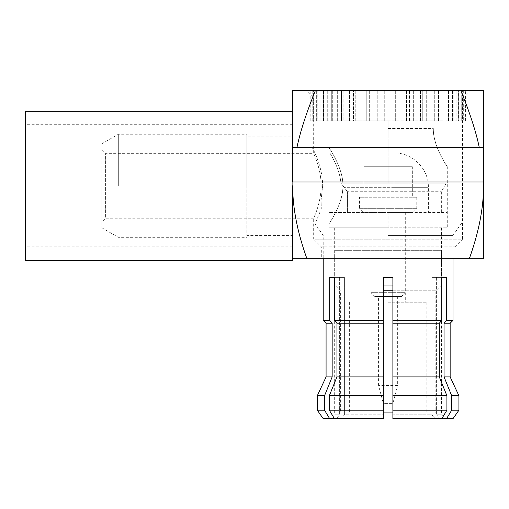 <?xml version="1.0" encoding="UTF-8"?>
<svg xmlns="http://www.w3.org/2000/svg" width="509" height="509" viewBox="0 0 509 509"><rect width="100%" height="100%" fill="white"/><g stroke="black" fill="none" stroke-linecap="round" stroke-linejoin="round"><path stroke-width="0.38" stroke-dasharray="2.54 1.91" d="M292.675 258.317L306.781 258.317C297.358 232.053 292.656 207.876 292.675 185.785L292.675 90.347L483.55 90.347L483.55 147.61L296.919 147.61C300.145 131.977 306.335 112.89 315.497 90.347L460.728 90.347L315.497 90.347M292.675 136.157L292.675 235.412L292.675 136.157L246.865 136.157L246.865 235.412L292.675 235.412M246.865 136.157L246.865 235.412M246.865 185.785L246.865 134.249L246.865 185.785M118.33 185.785L118.33 134.249L118.33 185.785M101.8 185.785L101.8 227.778L101.8 185.785M101.8 222.051L101.8 149.519L101.8 222.051L105.617 218.234L105.617 153.336L105.617 218.234L313.671 218.234C313.461 218.316 320.346 204.993 321.052 188.686C322.057 170.229 313.474 153.158 313.671 153.336C313.455 153.241 320.339 166.551 321.052 182.877C322.057 201.354 313.468 218.431 313.671 218.234L313.671 239.23L388.113 239.23L313.671 239.23L321.306 246.865L454.919 246.865L321.306 246.865L321.306 258.317L454.919 258.317L321.306 258.317M101.8 149.519L105.617 153.336L313.671 153.336L313.671 97.983L388.113 97.983L313.671 97.983L306.036 90.347L470.189 90.347L462.554 97.983L388.113 97.983L462.554 97.983L462.554 239.23L388.113 239.23L462.554 239.23L454.919 246.865L454.919 258.317M306.781 258.317L483.55 258.317L483.55 147.61L292.675 147.61M469.444 258.317C478.842 232.18 483.544 208.003 483.55 185.785L483.55 181.968L292.675 181.968L483.505 181.968M296.919 147.61L483.55 147.61M479.306 147.61C476.08 131.965 469.89 112.877 460.728 90.347M292.675 260.226L292.72 181.968M483.55 181.968L292.675 181.968M334.445 277.405L344.396 277.405L329.673 277.405L334.445 277.405L334.445 320.352L383.341 320.352L383.341 395.748L329.31 395.748L329.31 410.203L334.445 418.652L341.081 418.652L344.396 414.835L344.396 277.405L334.445 277.405L344.396 277.405L344.396 414.835L383.341 414.835L383.341 277.405L383.341 320.352L383.341 277.405L392.884 277.405L388.113 277.405L392.884 277.405L392.884 376.921L439.292 376.921L446.915 395.748L446.915 410.203L441.78 418.652L435.144 418.652L453.01 418.652M446.915 395.748L392.884 395.748L392.884 418.652L392.884 414.835L431.829 414.835L431.829 277.405L441.78 277.405L431.829 277.405L441.78 277.405L441.78 320.352L392.884 320.352L392.884 277.405L392.884 414.835L392.884 323.215L439.292 323.215L439.292 376.921M441.78 277.405L446.552 277.405L446.552 320.352L444.064 323.215L444.064 376.921L450.147 376.921M444.064 323.215L450.147 323.215M446.552 277.405L431.829 277.405L431.829 414.835L435.144 418.652L392.884 418.652L441.78 418.652M439.292 323.215L441.78 320.352M334.445 418.652L383.341 418.652L334.445 418.652L336.309 418.652L339.624 414.835L334.668 414.835L339.624 414.835L336.309 418.652L323.215 418.652M339.624 277.405L339.624 414.835L339.624 277.405M392.884 395.748L392.884 376.921M451.566 395.455L458.927 395.748M392.884 414.835L392.884 418.652L435.144 418.652L431.829 414.835L392.884 414.835M446.552 320.352L453.01 320.352M388.113 235.412L453.01 235.412L388.113 235.412M436.601 277.405L436.601 414.835L441.558 414.835L436.601 414.835L439.916 418.652L445.375 418.652L439.916 418.652L436.601 414.835L436.601 277.405M388.113 227.778L328.941 227.778L447.284 227.778L388.113 227.778L388.113 212.507L405.291 212.507L370.934 212.507L447.284 212.507L328.941 212.507L388.113 212.507L388.113 227.778L328.941 227.778L388.113 227.778M329.31 395.748L336.933 376.921L336.933 323.215L334.445 320.352M392.884 410.203L446.915 410.203M451.687 395.748L451.687 410.203L458.927 410.203M451.687 410.203L446.552 418.652M336.933 323.215L383.341 323.215L383.341 418.652L341.081 418.652L344.396 414.835L383.341 414.835L383.341 418.652L383.341 410.203L329.31 410.203M329.673 277.405L329.673 320.352L323.215 320.352M326.078 323.215L332.161 323.215L329.673 320.352M317.298 395.748L324.538 395.748L324.538 410.203L317.298 410.203M329.673 418.652L324.538 410.203M383.341 376.921L336.933 376.921M332.161 376.921L326.078 376.921M388.113 223.146L461.599 223.146L388.113 223.146M315.046 223.146C315.249 224.234 315.249 224.234 315.046 223.146C315.249 224.234 315.249 224.234 315.046 223.146C316.235 221.23 318.316 216.414 321.274 208.69C318.316 216.414 316.235 221.23 315.046 223.146M342.901 185.785C343.27 205.152 326.409 227.447 329.018 223.839C329.062 223.833 343.556 202.76 342.901 185.785C343.27 205.152 326.409 227.447 329.018 223.839C329.062 223.833 343.556 202.76 342.901 185.785C343.27 166.418 326.409 144.117 329.018 147.731C329.069 147.737 343.556 168.81 342.901 185.785C343.27 166.418 326.409 144.117 329.018 147.731C329.069 147.737 343.556 168.81 342.901 185.785M322.655 185.785L321.096 200.139L321.274 208.69L321.096 200.139L322.655 185.785C322.464 163.605 310.783 145.3 312.399 147.731C312.647 148.443 322.7 166.163 322.655 185.785C322.464 163.605 310.783 145.3 312.399 147.731C312.647 148.443 322.7 166.163 322.655 185.785M388.113 128.523L433.324 128.523C432.955 147.896 449.822 170.197 447.207 166.577C447.156 166.583 432.656 145.434 433.324 128.523C432.955 147.896 449.822 170.197 447.207 166.577C447.156 166.583 432.656 145.434 433.324 128.523L388.113 128.523M383.341 412.926L392.884 412.926M383.341 290.766L435.831 290.766L435.831 412.926M392.884 290.766L435.831 290.766L441.558 285.04L383.341 285.04M392.884 285.04L441.558 285.04L441.558 250.683L334.668 250.683L441.558 250.683M388.113 302.219L426.86 302.219L388.113 302.219M359.481 197.237L363.89 197.237L363.89 166.697L412.335 166.697L363.89 166.697L412.335 166.697L363.89 166.697L363.89 197.237L359.481 197.237L359.481 208.69L416.744 208.69L359.481 208.69L363.299 212.507L412.926 212.507L416.744 208.69L416.744 197.237L412.335 197.237L416.744 197.237M412.335 166.697L412.335 197.237L363.89 197.237L412.335 197.237L412.335 166.697M412.926 212.507L363.299 212.507M374.751 296.493L401.474 296.493L374.751 296.493L370.934 292.675L405.291 292.675L370.934 292.675M378.569 296.493L397.656 296.493L378.569 296.493L378.569 385.574L383.341 403.382L392.884 403.382L383.341 403.382M397.656 296.493L397.656 385.574L378.569 385.574L397.656 385.574L392.884 403.382M401.474 296.493L405.291 292.675M347.424 191.708L340.928 183.113L446.329 183.113L340.928 183.113L347.424 191.708L441.367 191.708L347.424 191.708L347.424 212.126L347.424 191.708M347.424 212.126L441.367 212.126L347.424 212.126M340.928 183.113C339.49 166.64 328.897 151.867 329.94 153.037C330.653 154.628 339.611 167.932 340.928 183.113C339.49 166.64 328.897 151.867 329.94 153.037C330.653 154.628 339.611 167.932 340.928 183.113M388.113 120.888L388.113 183.113L388.113 120.888L329.896 120.888L388.113 120.888M461.243 90.347L463.317 90.347L461.23 90.347L461.243 120.888L463.317 120.888L461.243 120.888L461.243 90.347M462.624 90.347L461.23 90.347L464.017 90.347L462.624 90.347L462.624 120.888L461.23 120.888L464.017 120.888L462.624 120.888L462.624 90.347M461.122 90.347L461.122 120.888L461.122 90.347L312.208 90.347L315.103 90.347L315.103 120.888L464.017 120.888L458.437 120.888L458.437 90.347L458.253 120.888L459.881 120.888L452.921 120.888L452.921 90.347L452.921 120.888L452.406 120.888L453.163 120.888L444.917 120.888L444.917 90.347L444.917 120.888L434.731 120.888L434.731 90.347L434.731 120.888L422.756 120.888L422.756 90.347L422.756 120.888L409.446 120.888L409.446 90.347L409.446 120.888L395.315 120.888L395.315 90.347L395.315 120.888L380.91 120.888L380.91 90.347L380.91 120.888L366.779 120.888L366.779 90.347L366.779 120.888L353.469 120.888L353.469 90.347L353.469 120.888L341.494 120.888L341.494 90.347L341.494 120.888L331.308 120.888L331.308 90.347L331.308 120.888L323.062 120.888L323.819 120.888L323.304 120.888L323.304 90.347L323.304 120.888L316.344 120.888L317.972 120.888L317.788 90.347L317.788 120.888L312.208 120.888L315.103 120.888L315.103 90.347M313.601 90.347L312.208 90.347L314.995 90.347L313.601 90.347L313.601 120.888L312.208 120.888L314.995 120.888L313.601 120.888L313.601 90.347M314.982 90.347L312.908 90.347L314.982 90.347L314.995 120.888L312.908 120.888L314.982 120.888L314.982 90.347M312.908 90.347L310.808 90.347L312.908 90.347L312.908 120.888L310.808 120.888L312.908 120.888L312.908 90.347M343.13 90.347L343.13 120.888L343.13 90.347M433.095 90.347L433.095 120.888L433.095 90.347M463.317 90.347L465.417 90.347L463.317 90.347L463.317 120.888L465.417 120.888L463.317 120.888L463.317 90.347M25.45 111.344L25.45 260.226M292.675 185.785L292.675 124.705L292.675 185.785M394.03 187.312L394.03 212.126L394.03 187.312L344.154 187.312L427.528 187.312L394.03 187.312L427.528 187.312L394.03 187.312L394.03 153.813L394.03 187.312M459.067 120.888L459.067 90.347L459.067 120.888M456.121 120.888L456.121 90.347L456.121 120.888M452.781 120.888L452.781 90.347L452.781 120.888M448.505 120.888L448.505 90.347L448.505 120.888M444.013 120.888L444.013 90.347L444.013 120.888M438.567 120.888L438.567 90.347L438.567 120.888M426.695 120.888L426.695 90.347L426.695 120.888M420.447 120.888L420.447 90.347L420.447 120.888M413.333 120.888L413.333 90.347L413.333 120.888M406.564 120.888L406.564 90.347L406.564 120.888M399.005 120.888L399.005 90.347L399.005 120.888M391.962 120.888L391.962 90.347L391.962 120.888M384.263 120.888L384.263 90.347L384.263 120.888M377.22 120.888L377.22 90.347L377.22 120.888M369.661 120.888L369.661 90.347L369.661 120.888M362.892 120.888L362.892 90.347L362.892 120.888M355.778 120.888L355.778 90.347L355.778 120.888M349.53 120.888L349.53 90.347L349.53 120.888M337.658 120.888L337.658 90.347L337.658 120.888M332.212 120.888L332.212 90.347L332.212 120.888M327.72 120.888L327.72 90.347L327.72 120.888M323.444 120.888L323.444 90.347L323.444 120.888M320.104 120.888L320.104 90.347L320.104 120.888M317.158 120.888L317.158 90.347L317.158 120.888M101.8 143.792L118.33 134.249L246.865 134.249M101.8 227.778L118.33 237.321L246.865 237.321M461.599 223.146L453.01 235.412L453.01 258.317M441.558 227.778L441.558 414.835L445.375 418.652M334.668 227.778L334.668 414.835L330.85 418.652M328.941 212.507L328.941 227.778L328.941 223.96L315.198 223.96L323.215 235.412L323.215 258.317M328.941 128.523L328.941 147.61L312.335 147.61M447.284 166.697L447.284 227.778M334.668 250.683L334.668 285.04L340.394 290.766L340.394 412.926M426.86 302.219L426.86 412.926M349.365 302.219L349.365 412.926M405.291 212.507L405.291 302.219M370.934 212.507L370.934 302.219M441.367 212.126L441.367 191.708L446.329 183.113M329.896 120.888L329.896 152.954L394.03 152.961C412.385 152.484 428.858 168.956 428.381 187.312L428.381 212.126M465.417 120.888L465.417 90.347M461.23 120.888L461.23 90.347L461.23 120.888M464.017 120.888L464.017 90.347L464.017 120.888M458.253 120.888L458.253 90.347L458.253 120.888M459.881 120.888L459.881 90.347L459.881 120.888M452.406 120.888L452.406 90.347L452.406 120.888M453.163 120.888L453.163 90.347L453.163 120.888M443.912 120.888L443.912 90.347L443.912 120.888M444.115 120.888L444.115 90.347L444.115 120.888M332.11 120.888L332.11 90.347L332.11 120.888M332.313 120.888L332.313 90.347L332.313 120.888M323.062 120.888L323.062 90.347L323.062 120.888M323.819 120.888L323.819 90.347L323.819 120.888M316.344 120.888L316.344 90.347L316.344 120.888M317.972 120.888L317.972 90.347L317.972 120.888M312.208 120.888L312.208 90.347L312.208 120.888M314.995 120.888L314.995 90.347L314.995 120.888M310.808 120.888L310.808 90.347M292.675 124.705L25.45 124.705M292.675 246.865L25.45 246.865"/><path stroke-width="0.76" d="M315.103 90.347L292.675 90.347L292.675 147.61L479.306 147.61C476.119 132.085 469.928 112.998 460.728 90.347L461.122 90.347M292.675 181.968L292.675 147.61M292.675 258.317L306.781 258.317C297.339 231.958 292.637 207.78 292.675 185.785L292.675 260.226L25.45 260.226L25.45 111.344L292.675 111.344M292.72 181.968L483.505 181.968L483.55 185.785L483.55 90.347L306.036 90.347M470.189 90.347L460.728 90.347M315.497 90.347C306.329 112.915 300.132 132.003 296.919 147.61M483.55 185.785C483.588 207.774 478.886 231.951 469.444 258.317L483.55 258.317L483.55 185.785M306.781 258.317L469.444 258.317M483.55 147.61L479.306 147.61M450.147 323.215L450.147 376.921L444.064 376.921L451.687 395.748L444.064 376.921L444.064 323.215L446.552 320.352L453.01 320.352L450.147 323.215L444.064 323.215M446.552 320.352L446.552 277.405L441.78 277.405L441.78 320.352L439.292 323.215L392.884 323.215L392.884 418.652L446.552 418.652L451.687 410.203L451.687 395.748L458.927 395.748L458.927 410.203L451.687 410.203M439.292 323.215L439.292 376.921L392.884 376.921M329.673 277.405L334.445 277.405L329.673 277.405L329.673 320.352L332.161 323.215L326.078 323.215L326.078 376.921L317.298 395.748L324.538 395.748L332.161 376.921L324.538 395.748L324.538 410.203L329.673 418.652L383.341 418.652L383.341 395.748L383.341 410.203L329.31 410.203L329.31 395.748L383.341 395.748L383.341 320.352L383.341 323.215L336.933 323.215L334.445 320.352L383.341 320.352L383.341 277.405L392.884 277.405L392.884 323.215L392.884 320.352L441.78 320.352M332.161 323.215L332.161 376.921L332.161 323.215M439.292 376.921L446.915 395.748L392.884 395.748M446.552 277.405L441.78 277.405M446.915 395.748L446.915 410.203L392.884 410.203M458.927 410.203L453.01 418.652L446.552 418.652M446.915 410.203L441.78 418.652M317.298 395.748L317.298 410.203L323.215 418.652L329.673 418.652M334.445 277.405L334.445 320.352M336.933 323.215L336.933 376.921L329.31 395.748M334.445 418.652L329.31 410.203M317.298 410.203L324.538 410.203M336.933 376.921L383.341 376.921M326.078 376.921L332.161 376.921M326.078 323.215L323.215 320.352L329.673 320.352M392.884 412.926L383.341 412.926M392.884 290.766L383.341 290.766M383.341 285.04L392.884 285.04M450.147 376.921L458.927 395.748M453.01 258.317L453.01 320.352M323.215 258.317L323.215 320.352"/></g></svg>
